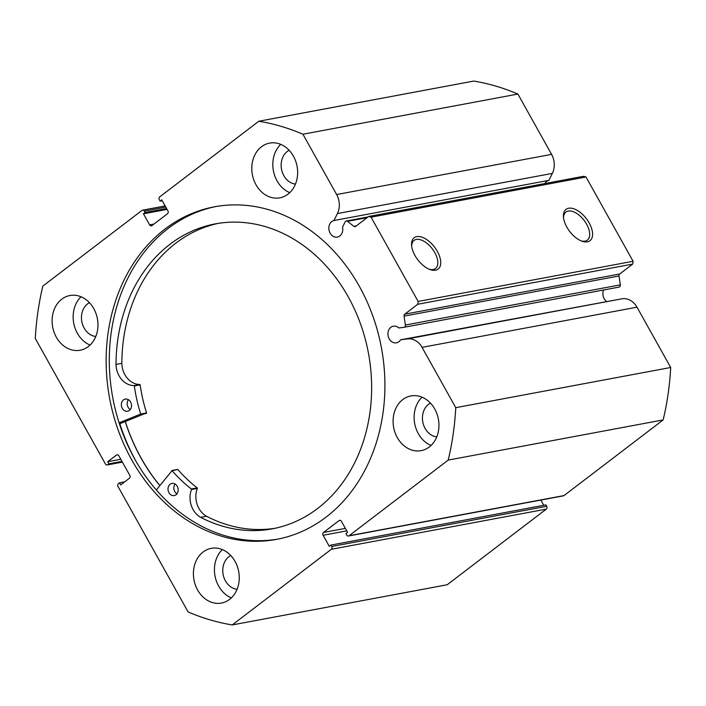<?xml version="1.0" encoding="UTF-8"?>
<svg xmlns="http://www.w3.org/2000/svg" width="706" height="706" viewBox="0 0 706 706"><rect width="100%" height="100%" fill="white"/><g stroke="black" fill="none" stroke-linecap="round" stroke-linejoin="round"><path stroke-width="1.06" d="M159.838 485.516A169.061 138.147 79.4 0 1 125.35 421.597M340.318 520.375L339.056 520.613A2.065 1.686 79.4 0 1 341.422 521.31L347.599 532.368L345.94 533.639L346.725 535.042A2.065 1.686 -100.6 0 0 349.091 535.739L564.041 495.568L663.146 419.92A255.643 208.897 79.4 0 0 670.7 367.491L636.997 307.189A17.809 14.552 79.4 0 0 622.401 298.726L400.611 339.789A8.454 6.91 79.4 0 1 398.916 341.704A8.454 6.91 79.4 0 1 396.445 342.816A8.454 6.91 79.4 0 1 388.529 337.362A8.454 6.91 79.4 0 1 390.868 327.302A8.454 6.91 79.4 0 1 393.339 326.198A8.454 6.91 79.4 0 1 398.855 327.963L404.026 327.293A2.065 1.686 -100.6 0 0 405.394 325.034L404.07 316.138A2.065 1.686 79.4 0 1 404.759 314.17L619.709 273.999A2.065 1.686 -100.6 0 0 619.012 275.967L620.336 284.862A2.065 1.686 79.4 0 1 618.968 287.121L404.176 327.266M603.63 289.99A8.454 6.91 -100.6 0 0 606.41 301.321M544.891 183.542A8.454 6.91 79.4 0 1 546.718 181.398A8.454 6.91 79.4 0 1 548.906 180.348L552.348 173.385A17.809 14.552 -100.6 0 0 551.589 154.367L336.638 194.538A17.809 14.552 79.4 0 1 337.406 213.556L333.956 220.519A8.454 6.91 -100.6 0 0 331.776 221.569A8.454 6.91 -100.6 0 0 329.437 231.63A8.454 6.91 -100.6 0 0 337.353 237.075A8.454 6.91 -100.6 0 0 339.824 235.963A8.454 6.91 -100.6 0 0 342.516 227.155L345.119 221.896A2.065 1.686 -100.6 0 1 347.44 221.34L353.874 226.326L356.38 225.858M566.83 227.12A19.724 10.511 -127.4 0 1 563.45 216.866A19.724 10.511 -127.4 0 1 572.522 208.411A19.724 10.511 -127.4 0 1 589.175 222.937A19.724 10.511 -127.4 0 1 582.035 241.223A19.724 10.511 -127.4 0 1 566.83 227.12M581.1 240.861A17.659 9.407 52.6 0 0 587.33 240.128A17.659 9.407 52.6 0 0 586.624 224.217A17.659 9.407 52.6 0 0 565.903 212.047A17.659 9.407 52.6 0 0 563.547 217.872M414.969 255.501A19.724 10.511 -127.4 0 1 411.58 245.247A19.724 10.511 -127.4 0 1 420.652 236.792A19.724 10.511 -127.4 0 1 437.314 251.327A19.724 10.511 -127.4 0 1 430.175 269.604A19.724 10.511 -127.4 0 1 414.969 255.501M429.23 269.242A17.659 9.407 52.6 0 0 435.47 268.509A17.659 9.407 52.6 0 0 434.764 252.598A17.659 9.407 52.6 0 0 414.043 240.428A17.659 9.407 52.6 0 0 411.686 246.253M216.027 206.523A169.158 138.226 -100.6 0 0 168.169 228.444A169.158 138.226 -100.6 0 0 121.105 428.789A169.158 138.226 -100.6 0 0 278.182 539.057M326.04 517.145A169.158 138.226 -100.6 0 0 372.777 315.882A169.158 138.226 -100.6 0 0 214.447 206.805A169.158 138.226 -100.6 0 0 165.019 229.026A169.158 138.226 -100.6 0 0 118.273 430.298A169.158 138.226 -100.6 0 0 276.602 539.366A169.158 138.226 -100.6 0 0 326.04 517.145M203.09 552.004A27.834 22.742 -100.6 0 0 195.394 585.115A27.834 22.742 -100.6 0 0 221.446 603.065A27.834 22.742 -100.6 0 0 229.582 599.403A27.834 22.742 -100.6 0 0 237.269 566.291A27.834 22.742 -100.6 0 0 211.218 548.341A27.834 22.742 -100.6 0 0 203.09 552.004M222.337 549.595A27.834 22.742 -100.6 0 0 215.003 575.955A27.834 22.742 -100.6 0 0 231.356 597.885M61.784 299.176A27.834 22.742 -100.6 0 0 54.097 332.297A27.834 22.742 -100.6 0 0 80.149 350.238A27.834 22.742 -100.6 0 0 88.285 346.584A27.834 22.742 -100.6 0 0 95.972 313.464A27.834 22.742 -100.6 0 0 69.92 295.523A27.834 22.742 -100.6 0 0 61.784 299.176M81.04 296.767A27.834 22.742 -100.6 0 0 73.706 323.127A27.834 22.742 -100.6 0 0 90.059 345.058M402.773 399.587A27.834 22.742 -100.6 0 0 395.086 432.707A27.834 22.742 -100.6 0 0 421.129 450.649A27.834 22.742 -100.6 0 0 429.266 446.995A27.834 22.742 -100.6 0 0 436.961 413.884A27.834 22.742 -100.6 0 0 410.91 395.934A27.834 22.742 -100.6 0 0 402.773 399.587M422.02 397.187A27.834 22.742 -100.6 0 0 414.687 423.538A27.834 22.742 -100.6 0 0 431.048 445.468M261.476 146.769A27.834 22.742 -100.6 0 0 253.781 179.88A27.834 22.742 -100.6 0 0 279.832 197.83A27.834 22.742 -100.6 0 0 287.969 194.168A27.834 22.742 -100.6 0 0 295.655 161.056A27.834 22.742 -100.6 0 0 269.613 143.106A27.834 22.742 -100.6 0 0 261.476 146.769M280.723 144.359A27.834 22.742 -100.6 0 0 273.39 170.72A27.834 22.742 -100.6 0 0 289.751 192.65M295.461 184.089A17.729 14.491 79.4 0 1 281.782 170.464A17.729 14.491 79.4 0 1 287.307 151.437A17.729 14.491 79.4 0 1 289.133 150.272M436.758 436.917A17.729 14.491 79.4 0 1 423.079 423.291A17.729 14.491 79.4 0 1 428.613 404.264A17.729 14.491 79.4 0 1 430.431 403.1M95.769 336.506A17.729 14.491 79.4 0 1 82.099 322.88A17.729 14.491 79.4 0 1 87.623 303.854A17.729 14.491 79.4 0 1 89.45 302.689M237.066 589.325A17.729 14.491 79.4 0 1 223.396 575.699A17.729 14.491 79.4 0 1 228.92 556.672A17.729 14.491 79.4 0 1 230.747 555.507M404.759 314.17L417.74 304.26L418.146 301.444L371.047 217.166L368.682 216.468L355.7 226.379A2.065 1.686 79.4 0 1 353.874 226.326M336.638 194.538L302.936 134.228A255.643 208.897 -100.6 0 0 258.82 121.238L159.715 196.886A2.065 1.686 -100.6 0 0 159.309 199.701L160.094 201.104L161.753 199.833L167.94 210.9A2.065 1.686 79.4 0 1 167.534 213.706L152.002 225.567A2.065 1.686 79.4 0 1 149.637 224.87L153.979 224.058M165.822 207.114L144.333 211.129L145.118 212.532L143.45 213.803L149.637 224.87M144.333 211.129A2.065 1.686 -100.6 0 0 141.959 210.432L42.854 286.08A255.643 208.897 -100.6 0 0 35.3 338.509L105.432 463.983A2.065 1.686 -100.6 0 0 107.797 464.68L122.306 461.971M117.725 454.823L116.464 455.061L107.727 461.733L108.909 463.842L107.797 464.68M116.464 455.061A2.065 1.686 79.4 0 1 118.837 455.758L129.825 475.42A2.065 1.686 79.4 0 1 129.419 478.236L120.682 484.907L119.508 482.798L118.396 483.645A2.065 1.686 -100.6 0 0 117.99 486.46L188.114 611.943A255.643 208.897 -100.6 0 0 232.23 624.934L331.343 549.286A2.065 1.686 -100.6 0 0 331.749 546.47L546.691 506.299L545.906 504.896L330.964 545.067L331.749 546.47M346.761 530.859L323.119 535.28L329.296 546.338L330.964 545.067M323.119 535.28A2.065 1.686 79.4 0 1 323.524 532.465L345.375 528.379M339.056 520.613L323.524 532.465M349.091 535.739L448.204 460.091A255.643 208.897 -100.6 0 0 455.758 407.671L422.047 347.361A17.809 14.552 -100.6 0 0 407.459 338.898L400.611 339.789M564.041 495.568A2.065 1.686 79.4 0 1 563.432 495.841L348.49 536.013M543.761 505.293L540.831 500.06M546.691 506.299A2.065 1.686 79.4 0 1 546.285 509.114L331.343 549.286M232.23 624.934L447.18 584.762L546.285 509.114M258.82 121.238L473.77 81.066A255.643 208.897 79.4 0 1 517.886 94.057L551.589 154.367M368.682 216.468L583.624 176.297L585.998 176.994L371.047 217.166M418.146 301.444L633.097 261.273L585.998 176.994M633.097 261.273L632.691 264.088L417.74 304.26M619.709 273.999L632.691 264.088M302.936 134.228L517.886 94.057M448.204 460.091L663.146 419.92M670.7 367.491L455.758 407.671M162.239 200.707L160.094 201.104M167.093 209.391L143.45 213.803M166.607 208.517L145.118 212.532M121.979 461.397L108.909 463.842M120.805 459.288L107.727 461.733M124.715 481.827L119.508 482.798M119.411 423.812L119.826 423.741A176.271 144.042 -100.6 0 0 135.984 461.247M125.271 421.623A169.158 138.226 -100.6 0 0 159.785 485.596M548.906 180.348L333.956 220.519M156.326 489.982L172.052 470.655A141.226 115.405 -100.6 0 0 191.361 488.984L191.502 489.514A20.253 16.547 -100.6 0 0 200.636 517.322L206.47 516.236A155.126 126.753 -100.6 0 0 275.234 528.256M176.941 493.865A6.186 5.057 79.4 0 1 175.106 484.034M176.023 494.774A6.186 5.057 79.4 0 1 174.241 495.577A6.186 5.057 79.4 0 1 168.443 491.57A6.186 5.057 79.4 0 1 170.181 484.21A6.186 5.057 79.4 0 1 171.964 483.416A6.186 5.057 79.4 0 1 177.762 487.414A6.186 5.057 79.4 0 1 176.023 494.774M130.266 409.533A6.186 5.057 79.4 0 1 128.43 399.693M129.357 410.442A6.186 5.057 79.4 0 1 127.565 411.236A6.186 5.057 79.4 0 1 121.776 407.238A6.186 5.057 79.4 0 1 123.506 399.878A6.186 5.057 79.4 0 1 125.297 399.075A6.186 5.057 79.4 0 1 131.087 403.082A6.186 5.057 79.4 0 1 129.357 410.442M177.471 469.499L177.894 469.561A141.226 115.405 -100.6 0 0 197.203 487.89L197.345 488.428A20.253 16.547 -100.6 0 0 206.479 516.227L200.628 517.33A155.126 126.753 -100.6 0 0 272.322 528.838A155.126 126.753 -100.6 0 0 317.144 508.849A155.126 126.753 -100.6 0 0 360.642 324.248A155.126 126.753 -100.6 0 0 215.33 223.881A155.126 126.753 -100.6 0 0 170.508 243.87A155.126 126.753 -100.6 0 0 116.013 364.42A20.253 16.547 -100.6 0 0 133.972 385.555L134.334 385.926A141.226 115.405 -100.6 0 0 140.706 414.025L119.102 422.841M218.26 223.37A155.126 126.753 -100.6 0 0 176.35 242.776A155.126 126.753 -100.6 0 0 121.847 363.325L116.013 364.42L121.856 363.325A20.253 16.547 -100.6 0 0 139.814 384.47L140.176 384.841A141.226 115.405 -100.6 0 0 146.548 412.931L119.826 423.741M636.997 307.189L422.047 347.361M552.348 173.385L337.406 213.556M367.129 217.66L347.44 221.34M405.394 325.034L620.336 284.862M619.012 275.967L404.07 316.138M622.401 298.726L407.459 338.898M140.52 414.537L146.363 413.442M140.706 414.025L146.548 412.931M134.334 385.926L140.176 384.841M133.972 385.555L139.814 384.47M191.361 488.984L197.203 487.89M172.052 470.655L177.894 469.561M191.502 489.514L197.345 488.428M619.047 287.104L404.097 327.275M142.568 210.159L165.169 205.94M122.385 462.112L107.197 464.954M368.091 216.927L346.214 221.013M171.752 470.531L177.594 469.446"/></g></svg>
